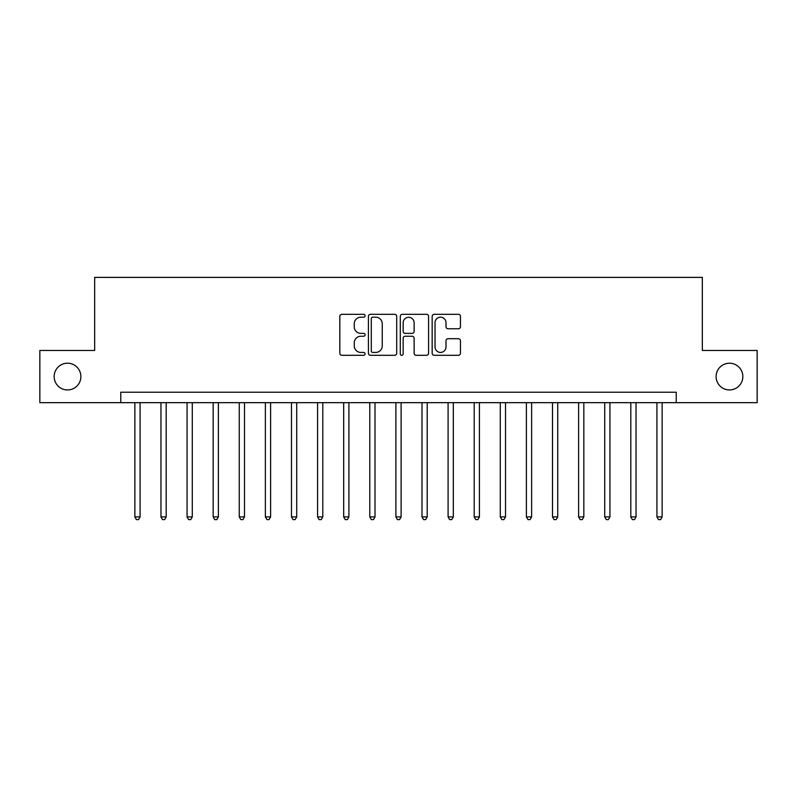 <?xml version="1.0" encoding="UTF-8"?>
<svg xmlns="http://www.w3.org/2000/svg" width="797" height="797" viewBox="0 0 797 797"><rect width="100%" height="100%" fill="white"/><g stroke="black" fill="none" stroke-linecap="round" stroke-linejoin="round"><path stroke-width="1.2" d="M365.086 315.751A1.435 1.435 0 0 0 363.651 314.317L341.873 314.317A2.052 2.052 0 0 0 339.831 316.359L339.831 353.26A2.052 2.052 0 0 0 341.873 355.303L363.651 355.303A1.435 1.435 0 0 0 365.086 353.868A1.435 1.435 0 0 0 363.651 352.433L360.832 352.433A6.555 6.555 0 0 1 354.276 345.878L354.276 342.8A6.555 6.555 0 0 1 360.832 336.244L363.651 336.244A1.435 1.435 0 0 0 365.086 334.81A1.435 1.435 0 0 0 363.651 333.375L360.832 333.375A6.555 6.555 0 0 1 354.276 326.82L354.276 323.741A6.555 6.555 0 0 1 360.832 317.186L363.651 317.186A1.435 1.435 0 0 0 365.086 315.751M716.114 376.573A13.36 13.36 0 0 0 729.484 389.942A13.36 13.36 0 0 0 742.844 376.573A13.36 13.36 0 0 0 729.484 363.213A13.36 13.36 0 0 0 716.114 376.573M54.156 376.573A13.36 13.36 0 0 0 67.516 389.942A13.36 13.36 0 0 0 80.886 376.573A13.36 13.36 0 0 0 67.516 363.213A13.36 13.36 0 0 0 54.156 376.573M458.405 328.762A2.052 2.052 0 0 0 460.457 326.71L460.457 316.359A2.052 2.052 0 0 0 458.405 314.317L434.216 314.317A2.052 2.052 0 0 0 432.163 316.359L432.163 353.26A2.052 2.052 0 0 0 434.216 355.303L458.405 355.303A2.052 2.052 0 0 0 460.457 353.26L460.457 340.757A2.052 2.052 0 0 0 458.405 338.705L448.053 338.705A2.052 2.052 0 0 0 446.001 340.757L446.001 346.954A5.479 5.479 0 0 1 440.522 352.433A5.479 5.479 0 0 1 435.032 346.954L435.032 322.665A5.479 5.479 0 0 1 440.522 317.186A5.479 5.479 0 0 1 446.001 322.665L446.001 326.71A2.052 2.052 0 0 0 448.053 328.762L458.405 328.762M120.765 402.674L39.85 402.674L39.85 350.471L94.664 350.471L94.664 277.386L702.336 277.386L702.336 350.471L757.15 350.471L757.15 402.674L676.235 402.674L676.235 392.234L120.765 392.234L120.765 402.674L676.235 402.674M396.707 316.359A2.052 2.052 0 0 0 394.654 314.317L370.466 314.317A2.052 2.052 0 0 0 368.423 316.359L368.423 353.26A2.052 2.052 0 0 0 370.466 355.303L394.654 355.303A2.052 2.052 0 0 0 396.707 353.26L396.707 316.359M402.346 314.317L426.534 314.317A2.052 2.052 0 0 1 428.577 316.359L428.577 353.26A2.052 2.052 0 0 1 426.534 355.303L416.183 355.303A2.052 2.052 0 0 1 414.131 353.26L414.131 338.297A2.052 2.052 0 0 0 412.079 336.244L405.215 336.244A2.052 2.052 0 0 0 403.162 338.297L403.162 353.868A1.435 1.435 0 0 1 401.728 355.303A1.435 1.435 0 0 1 400.293 353.868L400.293 316.359A2.052 2.052 0 0 1 402.346 314.317M372.727 317.186A1.435 1.435 0 0 0 371.292 318.621L371.292 350.999A1.435 1.435 0 0 0 372.727 352.433L375.696 352.433A6.555 6.555 0 0 0 382.251 345.878L382.251 323.741A6.555 6.555 0 0 0 375.696 317.186L372.727 317.186M414.131 322.765A5.479 5.479 0 0 0 408.642 317.286A5.479 5.479 0 0 0 403.162 322.765L403.162 331.323A2.052 2.052 0 0 0 405.215 333.375L412.079 333.375A2.052 2.052 0 0 0 414.131 331.323L414.131 322.765M134.862 402.674L134.862 516.904L140.083 516.904L140.083 402.674M140.083 516.904L138.519 519.614L136.426 519.614L134.862 516.904M160.964 402.674L160.964 516.904L166.184 516.904L166.184 402.674M166.184 516.904L164.62 519.614L162.528 519.614L160.964 516.904M187.066 402.674L187.066 516.904L192.286 516.904L192.286 402.674M192.286 516.904L190.722 519.614L188.63 519.614L187.066 516.904M213.168 402.674L213.168 516.904L218.388 516.904L218.388 402.674M218.388 516.904L216.824 519.614L214.742 519.614L213.168 516.904M239.269 402.674L239.269 516.904L244.49 516.904L244.49 402.674M244.49 516.904L242.926 519.614L240.843 519.614L239.269 516.904M265.381 402.674L265.381 516.904L270.601 516.904L270.601 402.674M270.601 516.904L269.027 519.614L266.945 519.614L265.381 516.904M291.483 402.674L291.483 516.904L296.703 516.904L296.703 402.674M296.703 516.904L295.129 519.614L293.047 519.614L291.483 516.904M317.585 402.674L317.585 516.904L322.805 516.904L322.805 402.674M322.805 516.904L321.241 519.614L319.149 519.614L317.585 516.904M343.686 402.674L343.686 516.904L348.907 516.904L348.907 402.674M348.907 516.904L347.343 519.614L345.25 519.614L343.686 516.904M369.788 402.674L369.788 516.904L375.008 516.904L375.008 402.674M375.008 516.904L373.444 519.614L371.352 519.614L369.788 516.904M395.89 402.674L395.89 516.904L401.11 516.904L401.11 402.674M401.11 516.904L399.546 519.614L397.454 519.614L395.89 516.904M421.992 402.674L421.992 516.904L427.212 516.904L427.212 402.674M427.212 516.904L425.648 519.614L423.556 519.614L421.992 516.904M448.093 402.674L448.093 516.904L453.314 516.904L453.314 402.674M453.314 516.904L451.75 519.614L449.657 519.614L448.093 516.904M474.195 402.674L474.195 516.904L479.415 516.904L479.415 402.674M479.415 516.904L477.851 519.614L475.759 519.614L474.195 516.904M500.297 402.674L500.297 516.904L505.517 516.904L505.517 402.674M505.517 516.904L503.953 519.614L501.871 519.614L500.297 516.904M526.399 402.674L526.399 516.904L531.619 516.904L531.619 402.674M531.619 516.904L530.055 519.614L527.973 519.614L526.399 516.904M552.51 402.674L552.51 516.904L557.731 516.904L557.731 402.674M557.731 516.904L556.157 519.614L554.074 519.614L552.51 516.904M578.612 402.674L578.612 516.904L583.832 516.904L583.832 402.674M583.832 516.904L582.258 519.614L580.176 519.614L578.612 516.904M604.714 402.674L604.714 516.904L609.934 516.904L609.934 402.674M609.934 516.904L608.37 519.614L606.278 519.614L604.714 516.904M630.816 402.674L630.816 516.904L636.036 516.904L636.036 402.674M636.036 516.904L634.472 519.614L632.38 519.614L630.816 516.904M656.917 402.674L656.917 516.904L662.138 516.904L662.138 402.674M662.138 516.904L660.574 519.614L658.481 519.614L656.917 516.904"/></g></svg>
